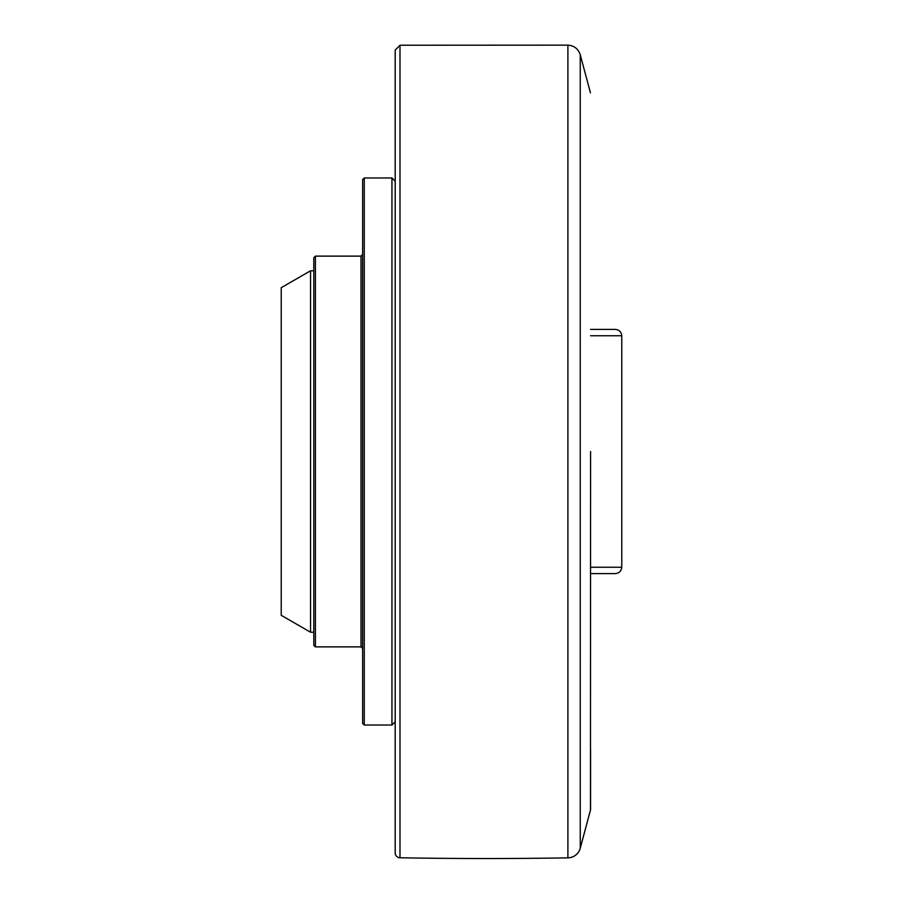 <?xml version="1.0" encoding="UTF-8"?>
<svg xmlns="http://www.w3.org/2000/svg" width="903" height="903" viewBox="0 0 903 903"><rect width="100%" height="100%" fill="white"/><g stroke="black" fill="none" stroke-linecap="round" stroke-linejoin="round"><path stroke-width="1.35" d="M590.573 335.747L621.772 335.747C621.309 331.875 619.142 329.753 615.259 329.392L590.573 329.392M590.573 573.608L615.259 573.608C619.142 573.247 621.309 571.125 621.772 567.253L590.573 567.253M362.634 179.607L362.634 723.393L364.27 725.03L364.27 177.97L362.634 179.607M315.418 256.125L361.008 256.125L361.008 646.875L315.418 646.875L315.418 256.125L313.792 257.75L313.792 645.25L315.418 646.875M395.198 181.232L391.947 177.97L391.947 725.03L364.27 725.03M310.542 632.224L310.542 270.776L281.228 287.696L281.228 615.304L310.542 632.224L313.792 632.224M590.573 749.445L590.573 809.257A3.251 3.251 0 0 1 590.46 810.104L580.257 848.199A13.026 13.026 0 0 1 567.897 857.85A4884.372 4884.372 0 0 1 399.995 857.771A4.887 4.887 0 0 1 395.198 852.883L395.198 50.116L399.995 45.229L567.897 45.15L567.897 857.85M395.198 749.445L395.198 451.5M590.573 451.5L590.46 810.104M580.257 848.199L580.257 54.801C578.281 48.841 574.161 45.624 567.897 45.15M399.995 857.771L399.995 45.229M361.008 646.875L362.634 648.501M361.008 256.125L362.634 254.499M364.27 177.97L391.947 177.97M395.198 721.768L391.947 725.03M310.542 270.776L313.792 270.776M621.772 567.253L621.772 335.747M590.46 92.896L580.257 54.801"/></g></svg>
